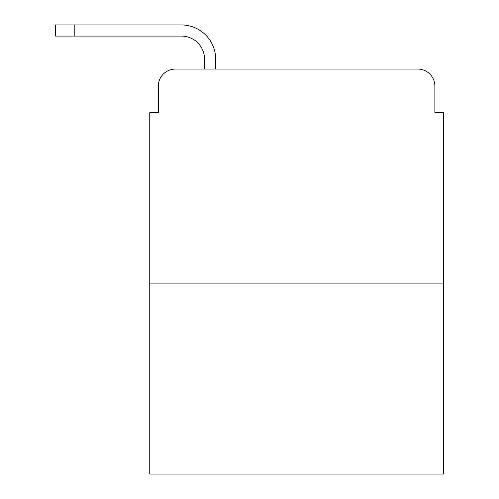 <?xml version="1.0" encoding="UTF-8"?>
<svg xmlns="http://www.w3.org/2000/svg" width="499" height="499" viewBox="0 0 499 499"><rect width="100%" height="100%" fill="white"/><g stroke="black" fill="none" stroke-linecap="round" stroke-linejoin="round"><path stroke-width="0.75" d="M158.308 86.171L158.308 112.718L158.308 86.171A17.122 17.122 0 0 1 175.436 69.049L204.546 69.049L204.546 59.2A23.116 23.116 0 0 0 181.43 36.084L55.564 36.084L55.564 24.95L181.43 24.95A34.25 34.25 0 0 1 215.68 59.2L215.68 69.049L229.808 69.049M443.436 283.108L149.75 283.108L149.75 474.05L443.436 474.05L443.436 112.718L434.879 112.718L434.879 86.171A17.122 17.122 0 0 0 417.75 69.049L175.436 69.049M149.75 283.108L149.75 112.718L158.308 112.718M363.378 69.049L417.75 69.049M434.879 112.718L434.879 86.171M204.546 59.2A23.116 23.116 0 0 0 181.43 36.084A23.116 23.116 0 0 1 204.546 59.2A23.116 23.116 0 0 0 181.43 36.084A23.116 23.116 0 0 1 204.546 59.2A23.116 23.116 0 0 0 181.43 36.084A23.116 23.116 0 0 1 204.546 59.2A23.116 23.116 0 0 0 181.43 36.084A23.116 23.116 0 0 1 204.546 59.2A23.116 23.116 0 0 0 181.43 36.084A23.116 23.116 0 0 1 204.546 59.2A23.116 23.116 0 0 0 181.43 36.084M74.825 36.084L74.825 24.95L181.43 24.95"/></g></svg>

